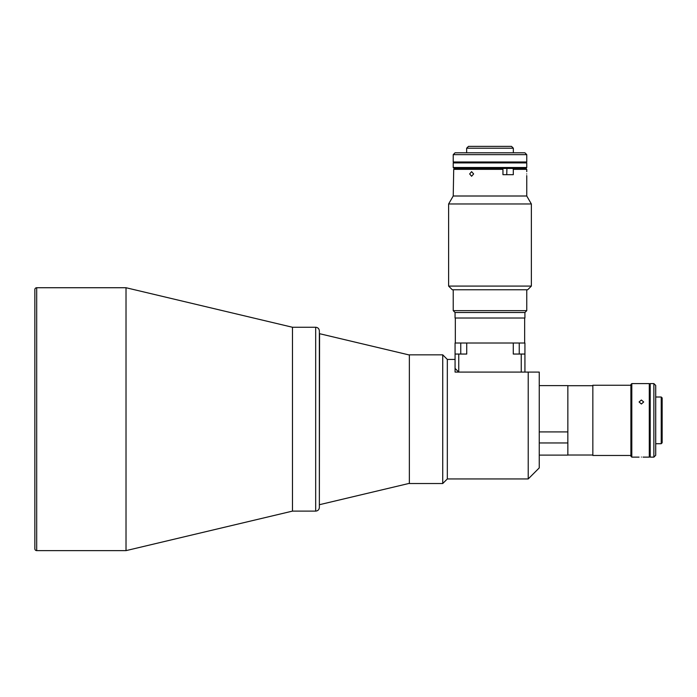 <?xml version="1.0" encoding="UTF-8"?>
<svg xmlns="http://www.w3.org/2000/svg" width="697" height="697" viewBox="0 0 697 697"><rect width="100%" height="100%" fill="white"/><g stroke="black" fill="none" stroke-linecap="round" stroke-linejoin="round"><path stroke-width="1.05" d="M34.85 289.569A1.838 1.838 0 0 1 36.688 287.73L126.018 287.73L126.018 550.63L36.688 550.63A1.838 1.838 0 0 1 34.85 548.792L34.85 289.569M126.018 287.73L292.479 327.259L315.68 327.259L315.68 511.11L292.479 511.11L292.479 327.259L292.479 511.11L126.018 550.63M409.366 355.008L319.575 333.697L319.357 504.672M539.251 442.952L567.846 442.952L567.846 455.106L539.251 455.106M537.509 372.085L528.221 372.085L539.251 372.085L539.251 467.905L528.221 478.935L528.221 372.085L455.071 372.085L455.071 343.011L466.729 343.011L466.729 354.05L458.748 354.05L458.748 372.085L455.071 368.408M539.251 372.085L538.075 372.085M455.071 359.434L447.326 359.434L447.326 478.935L528.221 478.935M447.326 359.434L442.734 354.834L442.734 483.526L447.326 478.935M442.734 354.834L409.366 354.834L409.366 483.526L442.734 483.526M539.251 431.922L567.846 431.922L567.846 385.615L539.251 385.615M630.898 455.472L592.842 455.472L592.842 385.241L630.898 385.241M661.226 397.011L661.226 443.71L662.15 442.787L662.15 397.926L661.226 397.011L655.711 397.011M641.379 457.058C638.408 457.136 638.408 457.136 641.379 457.058C644.342 457.136 644.342 457.136 641.379 457.058C644.342 457.136 644.342 457.136 641.379 457.058M643.558 457.119L643.026 457.093M643.671 457.127L649.282 457.127L649.282 383.594L631.813 383.594L631.813 457.127L639.079 457.127M641.379 403.999L639.079 401.977L641.379 400.017L643.671 401.977L641.379 403.999M631.813 457.127L630.898 456.213L630.898 384.509L631.813 383.594M653.873 457.127L653.873 383.594L650.196 383.594L650.196 457.127L653.873 457.127L655.711 455.289L655.711 385.432L653.873 383.594M513.28 354.05L524.928 354.05L524.928 343.011L513.28 343.011L513.28 354.05M524.928 354.05L524.928 372.085M458.748 372.085L521.251 372.085L521.251 354.05M458.748 354.05L455.071 354.05M466.729 343.011L513.28 343.011M466.642 148.208L468.48 146.37L511.502 146.37L513.341 148.208L466.642 148.208L466.642 152.8M489.991 167.507L526.758 167.507L526.758 162.915L453.224 162.915L453.224 167.507L489.991 167.507M526.758 167.507L525.843 168.43L526.758 169.345L513.306 169.345L512.844 168.43L525.843 168.43L454.139 168.43L453.224 167.507M526.575 161.992L453.407 161.992M489.991 154.638L453.224 154.638L453.224 161.992L526.758 161.992L526.758 154.638L489.991 154.638M453.224 154.638L455.063 152.8L524.919 152.8L526.758 154.638M567.837 442.952L567.837 431.922M567.846 455.019L592.842 455.019M567.846 385.702L592.842 385.702M315.68 511.11C317.91 510.892 319.139 509.664 319.357 507.433L319.357 330.936C319.139 328.705 317.91 327.477 315.68 327.259M319.357 419.185L319.357 333.697L319.357 419.185M453.224 310.662L526.758 310.662L524.919 312.5L455.063 312.5L453.224 310.662L453.224 289.769M524.919 312.5L524.919 318.015L455.063 318.015L455.063 312.5M473.629 173.945L471.608 171.645L469.656 173.945L471.608 176.245L473.629 173.945M526.758 176.245L526.758 196.005L453.224 196.005L448.624 203.968L448.624 286.092L531.358 286.092L527.681 289.769L452.301 289.769L448.624 286.092M489.991 169.345L453.712 169.345L454.644 168.43L502.493 168.43L502.955 169.345L489.991 169.345M453.224 196.005L453.712 169.345M526.688 173.945C526.766 176.907 526.766 176.907 526.688 173.945C526.766 176.907 526.766 176.907 526.688 173.945C526.766 170.974 526.766 170.974 526.688 173.945M526.758 176.123L526.723 175.592M526.758 196.005L531.358 203.968L448.624 203.968M502.955 169.345L502.955 174.677L504.924 174.677M502.955 174.677L513.306 174.677L513.306 169.345M506.928 168.43L506.736 174.677M36.688 287.73L36.688 550.63M519.248 354.05L519.248 343.011M460.752 354.05L460.752 343.011M409.366 483.352L319.575 504.672M650.196 399.677L649.282 399.677M661.226 443.71L655.711 443.71M650.196 441.044L649.282 441.044M513.341 162.915L513.341 162.357M513.341 152.8L513.341 148.208M466.642 162.915L466.642 162.357M526.758 289.769L526.758 310.662M531.358 203.968L531.358 286.092M526.758 169.345L526.758 171.645M524.649 343.011L524.649 318.015M455.333 343.011L455.333 318.015"/></g></svg>
